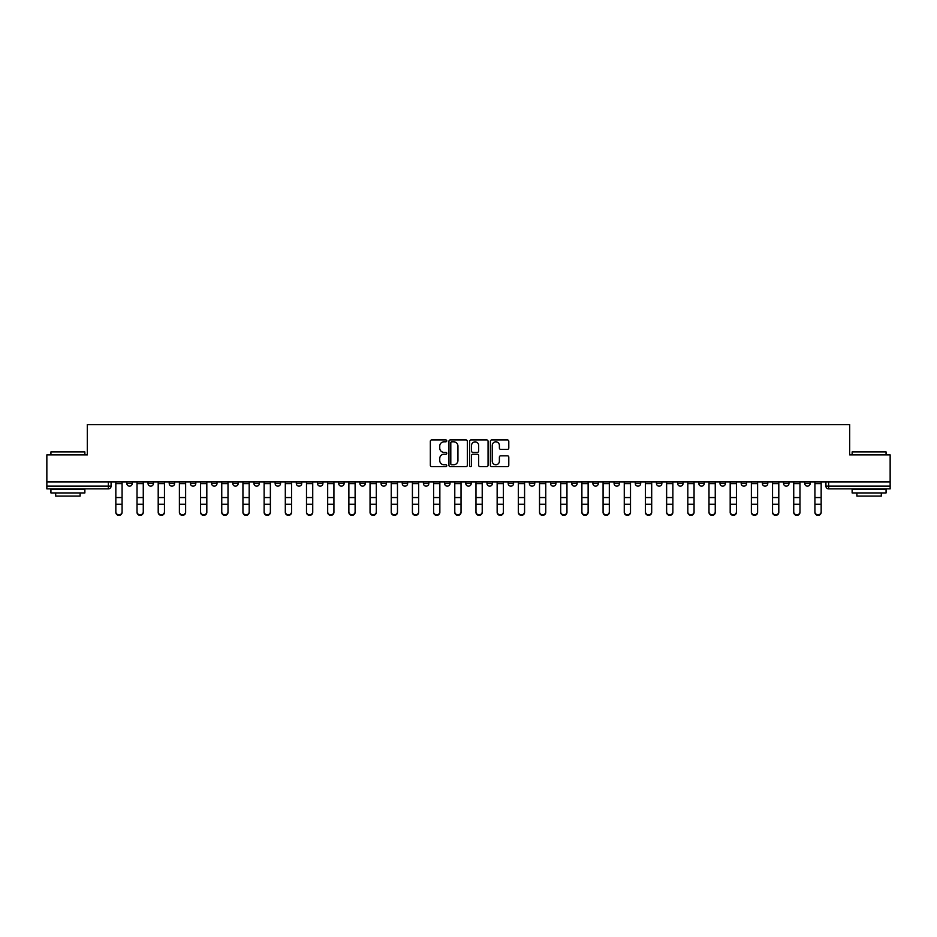 <?xml version="1.0" encoding="UTF-8"?>
<svg xmlns="http://www.w3.org/2000/svg" width="937" height="937" viewBox="0 0 937 937"><rect width="100%" height="100%" fill="white"/><g stroke="black" fill="none" stroke-linecap="round" stroke-linejoin="round"><path stroke-width="1.41" d="M446.773 440.894A0.937 0.937 0 0 0 445.836 439.957L431.676 439.957A1.335 1.335 0 0 0 430.341 441.292L430.341 465.279A1.335 1.335 0 0 0 431.676 466.614L445.836 466.614A0.937 0.937 0 0 0 446.773 465.689A0.937 0.937 0 0 0 445.836 464.752L444.009 464.752A4.263 4.263 0 0 1 439.746 460.489L439.746 458.486A4.263 4.263 0 0 1 444.009 454.222L445.836 454.222A0.937 0.937 0 0 0 446.773 453.285A0.937 0.937 0 0 0 445.836 452.36L444.009 452.36A4.263 4.263 0 0 1 439.746 448.085L439.746 446.094A4.263 4.263 0 0 1 444.009 441.819L445.836 441.819A0.937 0.937 0 0 0 446.773 440.894M698.815 481.946L698.815 483.433L704.249 483.433A2.717 2.717 0 0 1 701.532 486.151A2.717 2.717 0 0 1 698.815 483.433L698.815 481.946M677.627 481.946L677.627 483.433L683.061 483.433A2.717 2.717 0 0 1 680.344 486.151A2.717 2.717 0 0 1 677.627 483.433L677.627 481.946M550.523 481.946L550.523 483.433L555.957 483.433A2.717 2.717 0 0 1 553.24 486.151A2.717 2.717 0 0 1 550.523 483.433L550.523 481.946M529.335 481.946L529.335 483.433L534.769 483.433A2.717 2.717 0 0 1 532.052 486.151A2.717 2.717 0 0 1 529.335 483.433L529.335 481.946M508.159 481.946L508.159 483.433L513.581 483.433A2.717 2.717 0 0 1 510.864 486.151A2.717 2.717 0 0 1 508.159 483.433L508.159 481.946M465.783 481.946L465.783 483.433L471.217 483.433A2.717 2.717 0 0 1 468.5 486.151A2.717 2.717 0 0 1 465.783 483.433L465.783 481.946M423.419 483.433L423.419 481.946L423.419 483.433A2.717 2.717 0 0 0 426.136 486.151A2.717 2.717 0 0 1 423.419 483.433L428.841 483.433A2.717 2.717 0 0 1 426.136 486.151A2.717 2.717 0 0 0 428.841 483.433L428.841 481.946L428.841 483.433M402.231 483.433L402.231 481.946L402.231 483.433A2.717 2.717 0 0 0 404.948 486.151A2.717 2.717 0 0 1 402.231 483.433L407.665 483.433A2.717 2.717 0 0 1 404.948 486.151M381.043 483.433L381.043 481.946L381.043 483.433A2.717 2.717 0 0 0 383.76 486.151A2.717 2.717 0 0 1 381.043 483.433L386.477 483.433A2.717 2.717 0 0 1 383.76 486.151A2.717 2.717 0 0 0 386.477 483.433L386.477 481.946L386.477 483.433M359.867 481.946L359.867 483.433L365.289 483.433A2.717 2.717 0 0 1 362.584 486.151A2.717 2.717 0 0 1 359.867 483.433L359.867 481.946M338.679 481.946L338.679 483.433L344.113 483.433A2.717 2.717 0 0 1 341.396 486.151A2.717 2.717 0 0 1 338.679 483.433L338.679 481.946M317.491 481.946L317.491 483.433L322.925 483.433A2.717 2.717 0 0 1 320.208 486.151A2.717 2.717 0 0 1 317.491 483.433L317.491 481.946M296.315 483.433L296.315 481.946L296.315 483.433A2.717 2.717 0 0 0 299.02 486.151A2.717 2.717 0 0 1 296.315 483.433L301.737 483.433A2.717 2.717 0 0 1 299.02 486.151M253.939 483.433L253.939 481.946L253.939 483.433A2.717 2.717 0 0 0 256.656 486.151A2.717 2.717 0 0 1 253.939 483.433L259.373 483.433A2.717 2.717 0 0 1 256.656 486.151A2.717 2.717 0 0 0 259.373 483.433L259.373 481.946L259.373 483.433M232.751 483.433L232.751 481.946L232.751 483.433A2.717 2.717 0 0 0 235.468 486.151A2.717 2.717 0 0 1 232.751 483.433L238.185 483.433A2.717 2.717 0 0 1 235.468 486.151A2.717 2.717 0 0 0 238.185 483.433L238.185 481.946L238.185 483.433M211.575 483.433L211.575 481.946L211.575 483.433A2.717 2.717 0 0 0 214.292 486.151A2.717 2.717 0 0 1 211.575 483.433L217.009 483.433A2.717 2.717 0 0 1 214.292 486.151A2.717 2.717 0 0 0 217.009 483.433L217.009 481.946L217.009 483.433M190.387 483.433L190.387 481.946L190.387 483.433A2.717 2.717 0 0 0 193.104 486.151A2.717 2.717 0 0 1 190.387 483.433L195.821 483.433A2.717 2.717 0 0 1 193.104 486.151M169.199 483.433L169.199 481.946L169.199 483.433A2.717 2.717 0 0 0 171.916 486.151A2.717 2.717 0 0 1 169.199 483.433L174.633 483.433A2.717 2.717 0 0 1 171.916 486.151A2.717 2.717 0 0 0 174.633 483.433L174.633 481.946L174.633 483.433M148.023 483.433L148.023 481.946L148.023 483.433A2.717 2.717 0 0 0 150.74 486.151A2.717 2.717 0 0 1 148.023 483.433L153.445 483.433A2.717 2.717 0 0 1 150.74 486.151A2.717 2.717 0 0 0 153.445 483.433L153.445 481.946L153.445 483.433M507.456 449.35A1.335 1.335 0 0 0 508.791 448.027L508.791 441.292A1.335 1.335 0 0 0 507.456 439.957L491.726 439.957A1.335 1.335 0 0 0 490.391 441.292L490.391 465.279A1.335 1.335 0 0 0 491.726 466.614L507.456 466.614A1.335 1.335 0 0 0 508.791 465.279L508.791 457.151A1.335 1.335 0 0 0 507.456 455.815L500.721 455.815A1.335 1.335 0 0 0 499.386 457.151L499.386 461.191A3.561 3.561 0 0 1 495.825 464.752A3.561 3.561 0 0 1 492.265 461.191L492.265 445.391A3.561 3.561 0 0 1 495.825 441.819A3.561 3.561 0 0 1 499.386 445.391L499.386 448.027A1.335 1.335 0 0 0 500.721 449.35L507.456 449.35M46.85 481.946L46.85 454.913L87.317 454.913L87.317 424.637L849.683 424.637L849.683 454.913L890.15 454.913L890.15 481.946L46.85 481.946L46.85 486.151L111.081 486.151L111.081 481.946M467.329 441.292A1.335 1.335 0 0 0 466.005 439.957L450.275 439.957A1.335 1.335 0 0 0 448.94 441.292L448.94 465.279A1.335 1.335 0 0 0 450.275 466.614L466.005 466.614A1.335 1.335 0 0 0 467.329 465.279L467.329 441.292M470.995 439.957L486.725 439.957A1.335 1.335 0 0 1 488.06 441.292L488.06 465.279A1.335 1.335 0 0 1 486.725 466.614L480.002 466.614A1.335 1.335 0 0 1 478.666 465.279L478.666 455.558A1.335 1.335 0 0 0 477.331 454.222L472.869 454.222A1.335 1.335 0 0 0 471.534 455.558L471.534 465.689A0.937 0.937 0 0 1 470.597 466.614A0.937 0.937 0 0 1 469.671 465.689L469.671 441.292A1.335 1.335 0 0 1 470.995 439.957M825.919 481.946L825.919 486.151L890.15 486.151L890.15 488.868L828.636 488.868A2.717 2.717 0 0 1 825.919 486.151A2.717 2.717 0 0 0 828.636 488.868L828.636 481.946M890.15 481.946L890.15 486.151M111.081 486.151A2.717 2.717 0 0 1 108.364 488.868L46.85 488.868L46.85 486.151M810.165 481.946L810.165 483.433A2.717 2.717 0 0 1 807.448 486.151A2.717 2.717 0 0 1 804.731 483.433L810.165 483.433M804.731 481.946L804.731 483.433M788.977 481.946L788.977 483.433A2.717 2.717 0 0 1 786.26 486.151A2.717 2.717 0 0 1 783.555 483.433L788.977 483.433M783.555 481.946L783.555 483.433M767.801 481.946L767.801 483.433A2.717 2.717 0 0 1 765.084 486.151A2.717 2.717 0 0 1 762.367 483.433A2.717 2.717 0 0 0 765.084 486.151M762.367 481.946L762.367 483.433L767.801 483.433M746.613 481.946L746.613 483.433A2.717 2.717 0 0 1 743.896 486.151A2.717 2.717 0 0 1 741.179 483.433L746.613 483.433M741.179 481.946L741.179 483.433M725.425 481.946L725.425 483.433A2.717 2.717 0 0 1 722.708 486.151A2.717 2.717 0 0 1 719.991 483.433L725.425 483.433M719.991 481.946L719.991 483.433M704.249 481.946L704.249 483.433M683.061 481.946L683.061 483.433L683.061 481.946M661.873 481.946L661.873 483.433A2.717 2.717 0 0 1 659.156 486.151A2.717 2.717 0 0 1 656.439 483.433L661.873 483.433M656.439 481.946L656.439 483.433M640.685 481.946L640.685 483.433A2.717 2.717 0 0 1 637.98 486.151A2.717 2.717 0 0 1 635.263 483.433L640.685 483.433M635.263 481.946L635.263 483.433M619.509 481.946L619.509 483.433A2.717 2.717 0 0 1 616.792 486.151A2.717 2.717 0 0 1 614.075 483.433L619.509 483.433M614.075 481.946L614.075 483.433M598.321 481.946L598.321 483.433A2.717 2.717 0 0 1 595.604 486.151A2.717 2.717 0 0 1 592.887 483.433L598.321 483.433M592.887 481.946L592.887 483.433M577.133 481.946L577.133 483.433A2.717 2.717 0 0 1 574.416 486.151A2.717 2.717 0 0 1 571.711 483.433L577.133 483.433M571.711 481.946L571.711 483.433M555.957 481.946L555.957 483.433A2.717 2.717 0 0 1 553.24 486.151M534.769 481.946L534.769 483.433M513.581 483.433L513.581 481.946L513.581 483.433A2.717 2.717 0 0 1 510.864 486.151M492.405 481.946L492.405 483.433A2.717 2.717 0 0 1 489.688 486.151A2.717 2.717 0 0 1 486.971 483.433A2.717 2.717 0 0 0 489.688 486.151A2.717 2.717 0 0 0 492.405 483.433L486.971 483.433L486.971 481.946M471.217 483.433L471.217 481.946L471.217 483.433A2.717 2.717 0 0 1 468.5 486.151M450.029 481.946L450.029 483.433A2.717 2.717 0 0 1 447.312 486.151A2.717 2.717 0 0 1 444.595 483.433A2.717 2.717 0 0 0 447.312 486.151M444.595 481.946L444.595 483.433L450.029 483.433M407.665 481.946L407.665 483.433L407.665 481.946M365.289 483.433L365.289 481.946L365.289 483.433A2.717 2.717 0 0 1 362.584 486.151M344.113 483.433L344.113 481.946L344.113 483.433A2.717 2.717 0 0 1 341.396 486.151M322.925 483.433L322.925 481.946L322.925 483.433A2.717 2.717 0 0 1 320.208 486.151M301.737 481.946L301.737 483.433L301.737 481.946M280.561 483.433L280.561 481.946L280.561 483.433A2.717 2.717 0 0 1 277.844 486.151A2.717 2.717 0 0 1 275.127 483.433L280.561 483.433A2.717 2.717 0 0 1 277.844 486.151M275.127 481.946L275.127 483.433M195.821 481.946L195.821 483.433L195.821 481.946M132.269 481.946L132.269 483.433A2.717 2.717 0 0 1 129.552 486.151A2.717 2.717 0 0 1 126.835 483.433A2.717 2.717 0 0 0 129.552 486.151A2.717 2.717 0 0 0 132.269 483.433L132.269 481.946M126.835 481.946L126.835 483.433L132.269 483.433M451.739 441.819A0.937 0.937 0 0 0 450.802 442.756L450.802 463.815A0.937 0.937 0 0 0 451.739 464.752L453.672 464.752A4.263 4.263 0 0 0 457.935 460.489L457.935 446.094A4.263 4.263 0 0 0 453.672 441.819L451.739 441.819M478.666 445.462A3.561 3.561 0 0 0 475.094 441.889A3.561 3.561 0 0 0 471.534 445.462L471.534 451.025A1.335 1.335 0 0 0 472.869 452.36L477.331 452.36A1.335 1.335 0 0 0 478.666 451.025L478.666 445.462M115.837 512.363L115.837 511.836A3.127 2.987 0 0 0 118.964 514.823A3.127 2.987 0 0 0 122.079 511.836L122.079 512.363A3.127 2.987 180 0 1 118.964 515.35A3.127 2.987 180 0 1 115.837 512.363L115.837 504.797M115.837 481.946L115.837 511.836M122.079 481.946L122.079 511.836M137.025 512.363L137.025 511.836A3.127 2.987 0 0 0 140.14 514.823A3.127 2.987 0 0 0 143.267 511.836L143.267 512.363A3.127 2.987 180 0 1 140.14 515.35A3.127 2.987 180 0 1 137.025 512.363L137.025 504.797M158.201 512.363L158.201 511.836A3.127 2.987 0 0 0 161.328 514.823A3.127 2.987 0 0 0 164.455 511.836L164.455 512.363A3.127 2.987 180 0 1 161.328 515.35A3.127 2.987 180 0 1 158.201 512.363L158.201 504.797M137.025 481.946L137.025 511.836M143.267 481.946L143.267 511.836M158.201 481.946L158.201 511.836M164.455 481.946L164.455 511.836M50.926 451.927L84.869 451.927L50.926 451.927L50.926 454.913M84.869 492.944L50.926 492.944L50.926 489.547L84.869 489.547L84.869 492.944M80.125 492.944L80.125 496.06L55.681 496.06L55.681 492.944M852.131 451.927L886.074 451.927L852.131 451.927L852.131 454.913M886.074 492.944L852.131 492.944L852.131 489.547L886.074 489.547L886.074 492.944M881.319 492.944L881.319 496.06L856.875 496.06L856.875 492.944M179.389 512.363L179.389 511.836A3.127 2.987 0 0 0 182.516 514.823A3.127 2.987 0 0 0 185.631 511.836L185.631 512.363A3.127 2.987 180 0 1 182.516 515.35A3.127 2.987 180 0 1 179.389 512.363L179.389 504.797M200.577 512.363L200.577 511.836A3.127 2.987 0 0 0 203.692 514.823A3.127 2.987 0 0 0 206.819 511.836L206.819 512.363A3.127 2.987 180 0 1 203.692 515.35A3.127 2.987 180 0 1 200.577 512.363L200.577 504.797M221.753 512.363L221.753 511.836A3.127 2.987 0 0 0 224.88 514.823A3.127 2.987 0 0 0 228.007 511.836L228.007 512.363A3.127 2.987 180 0 1 224.88 515.35A3.127 2.987 180 0 1 221.753 512.363L221.753 504.797M179.389 481.946L179.389 511.836M185.631 481.946L185.631 511.836M200.577 481.946L200.577 511.836M206.819 481.946L206.819 511.836M221.753 481.946L221.753 511.836M228.007 481.946L228.007 511.836M242.941 512.363L242.941 511.836A3.127 2.987 0 0 0 246.068 514.823A3.127 2.987 0 0 0 249.183 511.836L249.183 512.363A3.127 2.987 180 0 1 246.068 515.35A3.127 2.987 180 0 1 242.941 512.363L242.941 504.797M242.941 481.946L242.941 511.836M249.183 481.946L249.183 511.836M264.129 512.363L264.129 511.836A3.127 2.987 0 0 0 267.244 514.823A3.127 2.987 0 0 0 270.371 511.836L270.371 512.363A3.127 2.987 180 0 1 267.244 515.35A3.127 2.987 180 0 1 264.129 512.363L264.129 504.797M264.129 481.946L264.129 511.836M270.371 481.946L270.371 511.836M285.305 512.363L285.305 511.836A3.127 2.987 0 0 0 288.432 514.823A3.127 2.987 0 0 0 291.559 511.836L291.559 512.363A3.127 2.987 180 0 1 288.432 515.35A3.127 2.987 180 0 1 285.305 512.363L285.305 504.797M285.305 481.946L285.305 511.836M291.559 481.946L291.559 511.836M306.493 512.363L306.493 511.836A3.127 2.987 0 0 0 309.62 514.823A3.127 2.987 0 0 0 312.735 511.836L312.735 512.363A3.127 2.987 180 0 1 309.62 515.35A3.127 2.987 180 0 1 306.493 512.363L306.493 504.797M306.493 481.946L306.493 511.836M312.735 481.946L312.735 511.836M327.681 512.363L327.681 511.836A3.127 2.987 0 0 0 330.796 514.823A3.127 2.987 0 0 0 333.923 511.836L333.923 512.363A3.127 2.987 180 0 1 330.796 515.35A3.127 2.987 180 0 1 327.681 512.363L327.681 504.797M348.869 512.363L348.869 511.836A3.127 2.987 0 0 0 351.984 514.823A3.127 2.987 0 0 0 355.111 511.836L355.111 512.363A3.127 2.987 180 0 1 351.984 515.35A3.127 2.987 180 0 1 348.869 512.363L348.869 504.797M370.045 512.363L370.045 511.836A3.127 2.987 0 0 0 373.172 514.823A3.127 2.987 0 0 0 376.299 511.836L376.299 512.363A3.127 2.987 180 0 1 373.172 515.35A3.127 2.987 180 0 1 370.045 512.363L370.045 504.797M391.233 512.363L391.233 511.836A3.127 2.987 0 0 0 394.36 514.823A3.127 2.987 0 0 0 397.475 511.836L397.475 512.363A3.127 2.987 180 0 1 394.36 515.35A3.127 2.987 180 0 1 391.233 512.363L391.233 504.797M412.421 512.363L412.421 511.836A3.127 2.987 0 0 0 415.536 514.823A3.127 2.987 0 0 0 418.663 511.836L418.663 512.363A3.127 2.987 180 0 1 415.536 515.35A3.127 2.987 180 0 1 412.421 512.363L412.421 504.797M433.597 512.363L433.597 511.836A3.127 2.987 0 0 0 436.724 514.823A3.127 2.987 0 0 0 439.851 511.836L439.851 512.363A3.127 2.987 180 0 1 436.724 515.35A3.127 2.987 180 0 1 433.597 512.363L433.597 504.797M327.681 481.946L327.681 511.836M333.923 481.946L333.923 511.836M348.869 481.946L348.869 511.836M355.111 481.946L355.111 511.836M370.045 481.946L370.045 511.836M376.299 481.946L376.299 511.836M391.233 481.946L391.233 511.836M397.475 481.946L397.475 511.836M412.421 481.946L412.421 511.836M418.663 481.946L418.663 511.836M433.597 481.946L433.597 511.836M439.851 481.946L439.851 511.836M454.785 512.363L454.785 511.836A3.127 2.987 0 0 0 457.912 514.823A3.127 2.987 0 0 0 461.027 511.836L461.027 512.363A3.127 2.987 180 0 1 457.912 515.35A3.127 2.987 180 0 1 454.785 512.363L454.785 504.797M454.785 481.946L454.785 511.836M461.027 481.946L461.027 511.836M475.973 512.363L475.973 511.836A3.127 2.987 0 0 0 479.088 514.823A3.127 2.987 0 0 0 482.215 511.836L482.215 512.363A3.127 2.987 180 0 1 479.088 515.35A3.127 2.987 180 0 1 475.973 512.363L475.973 504.797M475.973 481.946L475.973 511.836M482.215 481.946L482.215 511.836M497.149 512.363L497.149 511.836A3.127 2.987 0 0 0 500.276 514.823A3.127 2.987 0 0 0 503.403 511.836L503.403 512.363A3.127 2.987 180 0 1 500.276 515.35A3.127 2.987 180 0 1 497.149 512.363L497.149 504.797M497.149 481.946L497.149 511.836M503.403 481.946L503.403 511.836M518.337 512.363L518.337 511.836A3.127 2.987 0 0 0 521.464 514.823A3.127 2.987 0 0 0 524.579 511.836L524.579 512.363A3.127 2.987 180 0 1 521.464 515.35A3.127 2.987 180 0 1 518.337 512.363L518.337 504.797M518.337 481.946L518.337 511.836M524.579 481.946L524.579 511.836M539.525 512.363L539.525 511.836A3.127 2.987 0 0 0 542.64 514.823A3.127 2.987 0 0 0 545.767 511.836L545.767 512.363A3.127 2.987 180 0 1 542.64 515.35A3.127 2.987 180 0 1 539.525 512.363L539.525 504.797M539.525 481.946L539.525 511.836M545.767 481.946L545.767 511.836M560.701 512.363L560.701 511.836A3.127 2.987 0 0 0 563.828 514.823A3.127 2.987 0 0 0 566.955 511.836L566.955 512.363A3.127 2.987 180 0 1 563.828 515.35A3.127 2.987 180 0 1 560.701 512.363L560.701 504.797M560.701 481.946L560.701 511.836M566.955 481.946L566.955 511.836M581.889 512.363L581.889 511.836A3.127 2.987 0 0 0 585.016 514.823A3.127 2.987 0 0 0 588.131 511.836L588.131 512.363A3.127 2.987 180 0 1 585.016 515.35A3.127 2.987 180 0 1 581.889 512.363L581.889 504.797M581.889 481.946L581.889 511.836M588.131 481.946L588.131 511.836M603.077 512.363L603.077 511.836A3.127 2.987 0 0 0 606.204 514.823A3.127 2.987 0 0 0 609.319 511.836L609.319 512.363A3.127 2.987 180 0 1 606.204 515.35A3.127 2.987 180 0 1 603.077 512.363L603.077 504.797M603.077 481.946L603.077 511.836M609.319 481.946L609.319 511.836M624.265 512.363L624.265 511.836A3.127 2.987 0 0 0 627.38 514.823A3.127 2.987 0 0 0 630.507 511.836L630.507 512.363A3.127 2.987 180 0 1 627.38 515.35A3.127 2.987 180 0 1 624.265 512.363L624.265 504.797M624.265 481.946L624.265 511.836M630.507 481.946L630.507 511.836M645.441 512.363L645.441 511.836A3.127 2.987 0 0 0 648.568 514.823A3.127 2.987 0 0 0 651.695 511.836L651.695 512.363A3.127 2.987 180 0 1 648.568 515.35A3.127 2.987 180 0 1 645.441 512.363L645.441 504.797M645.441 481.946L645.441 511.836M651.695 481.946L651.695 511.836M666.629 512.363L666.629 511.836A3.127 2.987 0 0 0 669.756 514.823A3.127 2.987 0 0 0 672.871 511.836L672.871 512.363A3.127 2.987 180 0 1 669.756 515.35A3.127 2.987 180 0 1 666.629 512.363L666.629 504.797M666.629 481.946L666.629 511.836M672.871 481.946L672.871 511.836M687.817 512.363L687.817 511.836A3.127 2.987 0 0 0 690.932 514.823A3.127 2.987 0 0 0 694.059 511.836L694.059 512.363A3.127 2.987 180 0 1 690.932 515.35A3.127 2.987 180 0 1 687.817 512.363L687.817 504.797M687.817 481.946L687.817 511.836M694.059 481.946L694.059 511.836M708.993 512.363L708.993 511.836A3.127 2.987 0 0 0 712.12 514.823A3.127 2.987 0 0 0 715.247 511.836L715.247 512.363A3.127 2.987 180 0 1 712.12 515.35A3.127 2.987 180 0 1 708.993 512.363L708.993 504.797M708.993 481.946L708.993 511.836M715.247 481.946L715.247 511.836M730.181 512.363L730.181 511.836A3.127 2.987 0 0 0 733.308 514.823A3.127 2.987 0 0 0 736.423 511.836L736.423 512.363A3.127 2.987 180 0 1 733.308 515.35A3.127 2.987 180 0 1 730.181 512.363L730.181 504.797M730.181 481.946L730.181 511.836M736.423 481.946L736.423 511.836M751.369 512.363L751.369 511.836A3.127 2.987 0 0 0 754.484 514.823A3.127 2.987 0 0 0 757.611 511.836L757.611 512.363A3.127 2.987 180 0 1 754.484 515.35A3.127 2.987 180 0 1 751.369 512.363L751.369 504.797M751.369 481.946L751.369 511.836M757.611 481.946L757.611 511.836M772.545 512.363L772.545 511.836A3.127 2.987 0 0 0 775.672 514.823A3.127 2.987 0 0 0 778.799 511.836L778.799 512.363A3.127 2.987 180 0 1 775.672 515.35A3.127 2.987 180 0 1 772.545 512.363L772.545 504.797M772.545 481.946L772.545 511.836M778.799 481.946L778.799 511.836M793.733 512.363L793.733 511.836A3.127 2.987 0 0 0 796.86 514.823A3.127 2.987 0 0 0 799.975 511.836L799.975 512.363A3.127 2.987 180 0 1 796.86 515.35A3.127 2.987 180 0 1 793.733 512.363L793.733 504.797M793.733 481.946L793.733 511.836M799.975 481.946L799.975 511.836M814.921 512.363L814.921 511.836A3.127 2.987 0 0 0 818.036 514.823A3.127 2.987 0 0 0 821.163 511.836L821.163 512.363A3.127 2.987 180 0 1 818.036 515.35A3.127 2.987 180 0 1 814.921 512.363L814.921 504.797M814.921 481.946L814.921 511.836M821.163 481.946L821.163 511.836M108.364 481.946L108.364 488.868M122.079 483.644L115.837 483.644M122.079 497.547L115.837 497.547M122.079 504.27L115.837 504.27M143.267 483.644L137.025 483.644M143.267 497.547L137.025 497.547M143.267 504.27L137.025 504.27M164.455 483.644L158.201 483.644M164.455 497.547L158.201 497.547M164.455 504.27L158.201 504.27M185.631 483.644L179.389 483.644M185.631 497.547L179.389 497.547M185.631 504.27L179.389 504.27M206.819 483.644L200.577 483.644M206.819 497.547L200.577 497.547M206.819 504.27L200.577 504.27M228.007 483.644L221.753 483.644M228.007 497.547L221.753 497.547M228.007 504.27L221.753 504.27M249.183 483.644L242.941 483.644M249.183 497.547L242.941 497.547M249.183 504.27L242.941 504.27M270.371 483.644L264.129 483.644M270.371 497.547L264.129 497.547M270.371 504.27L264.129 504.27M291.559 483.644L285.305 483.644M291.559 497.547L285.305 497.547M291.559 504.27L285.305 504.27M312.735 483.644L306.493 483.644M312.735 497.547L306.493 497.547M312.735 504.27L306.493 504.27M333.923 483.644L327.681 483.644M333.923 497.547L327.681 497.547M333.923 504.27L327.681 504.27M355.111 483.644L348.869 483.644M355.111 497.547L348.869 497.547M355.111 504.27L348.869 504.27M376.299 483.644L370.045 483.644M376.299 497.547L370.045 497.547M376.299 504.27L370.045 504.27M397.475 483.644L391.233 483.644M397.475 497.547L391.233 497.547M397.475 504.27L391.233 504.27M418.663 483.644L412.421 483.644M418.663 497.547L412.421 497.547M418.663 504.27L412.421 504.27M439.851 483.644L433.597 483.644M439.851 497.547L433.597 497.547M439.851 504.27L433.597 504.27M461.027 483.644L454.785 483.644M461.027 497.547L454.785 497.547M461.027 504.27L454.785 504.27M482.215 483.644L475.973 483.644M482.215 497.547L475.973 497.547M482.215 504.27L475.973 504.27M503.403 483.644L497.149 483.644M503.403 497.547L497.149 497.547M503.403 504.27L497.149 504.27M524.579 483.644L518.337 483.644M524.579 497.547L518.337 497.547M524.579 504.27L518.337 504.27M545.767 483.644L539.525 483.644M545.767 497.547L539.525 497.547M545.767 504.27L539.525 504.27M566.955 483.644L560.701 483.644M566.955 497.547L560.701 497.547M566.955 504.27L560.701 504.27M588.131 483.644L581.889 483.644M588.131 497.547L581.889 497.547M588.131 504.27L581.889 504.27M609.319 483.644L603.077 483.644M609.319 497.547L603.077 497.547M609.319 504.27L603.077 504.27M630.507 483.644L624.265 483.644M630.507 497.547L624.265 497.547M630.507 504.27L624.265 504.27M651.695 483.644L645.441 483.644M651.695 497.547L645.441 497.547M651.695 504.27L645.441 504.27M672.871 483.644L666.629 483.644M672.871 497.547L666.629 497.547M672.871 504.27L666.629 504.27M694.059 483.644L687.817 483.644M694.059 497.547L687.817 497.547M694.059 504.27L687.817 504.27M715.247 483.644L708.993 483.644M715.247 497.547L708.993 497.547M715.247 504.27L708.993 504.27M736.423 483.644L730.181 483.644M736.423 497.547L730.181 497.547M736.423 504.27L730.181 504.27M757.611 483.644L751.369 483.644M757.611 497.547L751.369 497.547M757.611 504.27L751.369 504.27M778.799 483.644L772.545 483.644M778.799 497.547L772.545 497.547M778.799 504.27L772.545 504.27M799.975 483.644L793.733 483.644M799.975 497.547L793.733 497.547M799.975 504.27L793.733 504.27M821.163 483.644L814.921 483.644M821.163 497.547L814.921 497.547M821.163 504.27L814.921 504.27M84.869 454.913L84.869 451.927M77.139 489.547L77.139 488.868M58.668 489.547L58.668 488.868M886.074 454.913L886.074 451.927M878.332 489.547L878.332 488.868M859.861 489.547L859.861 488.868"/></g></svg>
